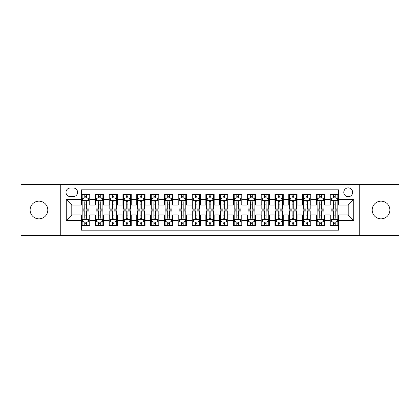 <?xml version="1.0" encoding="UTF-8"?>
<svg xmlns="http://www.w3.org/2000/svg" width="420" height="420" viewBox="0 0 420 420"><rect width="100%" height="100%" fill="white"/><g stroke="black" fill="none" stroke-linecap="round" stroke-linejoin="round"><path stroke-width="0.63" d="M381.034 201.154A8.846 8.846 0 0 0 372.188 210A8.846 8.846 0 0 0 381.034 218.846A8.846 8.846 0 0 0 389.881 210A8.846 8.846 0 0 0 381.034 201.154M38.965 201.154A8.846 8.846 0 0 0 30.119 210A8.846 8.846 0 0 0 38.965 218.846A8.846 8.846 0 0 0 47.812 210A8.846 8.846 0 0 0 38.965 201.154M348.206 187.887A4.421 4.421 0 0 0 343.786 192.308A4.421 4.421 0 0 0 348.206 196.733A4.421 4.421 0 0 0 352.632 192.308A4.421 4.421 0 0 0 348.206 187.887M359.263 235.567L399 235.567L399 184.433L359.263 184.433L359.263 235.567L60.737 235.567L60.737 184.433L21 184.433L21 235.567L60.737 235.567M338.536 194.45L330.241 194.45L330.241 199.495L324.713 199.495L324.713 205.023L330.241 205.023L330.241 199.495M324.713 199.495L324.713 194.45L316.423 194.45L316.423 199.495L310.894 199.495L310.894 205.023L316.423 205.023L316.423 199.495M310.894 199.495L310.894 194.45L302.6 194.45L302.6 199.495L297.071 199.495L297.071 205.023L302.6 205.023L302.6 199.495M297.071 199.495L297.071 194.45L288.776 194.45L288.776 199.495L283.248 199.495L283.248 205.023L288.776 205.023L288.776 199.495M283.248 199.495L283.248 194.45L274.958 194.45L274.958 199.495L269.43 199.495L269.43 205.023L274.958 205.023L274.958 199.495M269.43 199.495L269.43 194.45L261.135 194.45L261.135 199.495L255.607 199.495L255.607 205.023L261.135 205.023L261.135 199.495M255.607 199.495L255.607 194.45L247.317 194.45L247.317 199.495L241.789 199.495L241.789 205.023L247.317 205.023L247.317 199.495M241.789 199.495L241.789 194.45L233.494 194.45L233.494 199.495L227.966 199.495L227.966 205.023L233.494 205.023L233.494 199.495M227.966 199.495L227.966 194.45L219.676 194.45L219.676 199.495L214.148 199.495L214.148 205.023L219.676 205.023L219.676 199.495M214.148 199.495L214.148 194.45L205.853 194.45L205.853 199.495L200.324 199.495L200.324 205.023L205.853 205.023L205.853 199.495M200.324 199.495L200.324 194.45L192.034 194.45L192.034 199.495L186.506 199.495L186.506 205.023L192.034 205.023L192.034 199.495M186.506 199.495L186.506 194.45L178.211 194.45L178.211 199.495L172.683 199.495L172.683 205.023L178.211 205.023L178.211 199.495M172.683 199.495L172.683 194.45L164.393 194.45L164.393 199.495L158.865 199.495L158.865 205.023L164.393 205.023L164.393 199.495M158.865 199.495L158.865 194.45L150.57 194.45L150.57 199.495L145.042 199.495L145.042 205.023L150.57 205.023L150.57 199.495M145.042 199.495L145.042 194.45L136.752 194.45L136.752 199.495L131.224 199.495L131.224 205.023L136.752 205.023L136.752 199.495M131.224 199.495L131.224 194.45L122.929 194.45L122.929 199.495L117.401 199.495L117.401 205.023L122.929 205.023L122.929 199.495M117.401 199.495L117.401 194.45L109.106 194.45L109.106 199.495L103.577 199.495L103.577 205.023L109.106 205.023L109.106 199.495M103.577 199.495L103.577 194.45L95.288 194.45L95.288 205.023L89.759 205.023L89.759 194.45L81.464 194.45M81.464 225.55L89.759 225.55L89.759 214.977L95.288 214.977L95.288 225.55L103.577 225.55L103.577 214.977L109.106 214.977L109.106 220.505L103.577 220.505M109.106 220.505L109.106 225.55L117.401 225.55L117.401 214.977L122.929 214.977L122.929 220.505L117.401 220.505M122.929 220.505L122.929 225.55L131.224 225.55L131.224 214.977L136.752 214.977L136.752 220.505L131.224 220.505M136.752 220.505L136.752 225.55L145.042 225.55L145.042 214.977L150.57 214.977L150.57 220.505L145.042 220.505M150.57 220.505L150.57 225.55L158.865 225.55L158.865 214.977L164.393 214.977L164.393 220.505L158.865 220.505M164.393 220.505L164.393 225.55L172.683 225.55L172.683 214.977L178.211 214.977L178.211 220.505L172.683 220.505M178.211 220.505L178.211 225.55L186.506 225.55L186.506 214.977L192.034 214.977L192.034 220.505L186.506 220.505M192.034 220.505L192.034 225.55L200.324 225.55L200.324 214.977L205.853 214.977L205.853 220.505L200.324 220.505M205.853 220.505L205.853 225.55L214.148 225.55L214.148 214.977L219.676 214.977L219.676 220.505L214.148 220.505M219.676 220.505L219.676 225.55L227.966 225.55L227.966 214.977L233.494 214.977L233.494 220.505L227.966 220.505M233.494 220.505L233.494 225.55L241.789 225.55L241.789 214.977L247.317 214.977L247.317 220.505L241.789 220.505M247.317 220.505L247.317 225.55L255.607 225.55L255.607 214.977L261.135 214.977L261.135 220.505L255.607 220.505M261.135 220.505L261.135 225.55L269.43 225.55L269.43 214.977L274.958 214.977L274.958 220.505L269.43 220.505M274.958 220.505L274.958 225.55L283.248 225.55L283.248 214.977L288.776 214.977L288.776 220.505L283.248 220.505M288.776 220.505L288.776 225.55L297.071 225.55L297.071 214.977L302.6 214.977L302.6 220.505L297.071 220.505M302.6 220.505L302.6 225.55L310.894 225.55L310.894 214.977L316.423 214.977L316.423 220.505L310.894 220.505M316.423 220.505L316.423 225.55L324.713 225.55L324.713 214.977L330.241 214.977L330.241 220.505L324.713 220.505M70.271 196.591L73.311 196.591A4.284 4.284 0 0 0 77.595 192.308A4.284 4.284 0 0 0 73.311 188.024L70.271 188.024A4.284 4.284 0 0 0 65.987 192.308A4.284 4.284 0 0 0 70.271 196.591M359.263 184.433L60.737 184.433M338.536 199.495L338.536 189.819L81.464 189.819L81.464 205.023L71.794 205.023L71.794 214.977L81.464 214.977L81.464 230.181L338.536 230.181L338.536 214.977L348.206 214.977L348.206 205.023L338.536 205.023L338.536 199.495L353.735 199.495L353.735 220.505L338.536 220.505M81.464 220.505L66.266 220.505L66.266 199.495L81.464 199.495M330.241 220.505L330.241 225.55L338.536 225.55M81.464 197.909L82.157 197.909M84.782 197.909L86.441 197.909M89.066 197.909L89.759 197.909M81.464 204.887L82.157 204.887M84.782 204.887L86.441 204.887M89.066 204.887L89.759 204.887M81.464 215.114L82.157 215.114M84.782 215.114L86.441 215.114M89.066 215.114L89.759 215.114M81.464 222.091L82.157 222.091M84.782 222.091L86.441 222.091M89.066 222.091L89.759 222.091M95.288 204.887L95.981 204.887M98.606 204.887L100.264 204.887M102.889 204.887L103.577 204.887M95.288 197.909L95.981 197.909M98.606 197.909L100.264 197.909M102.889 197.909L103.577 197.909M95.288 215.114L95.981 215.114M98.606 215.114L100.264 215.114M102.889 215.114L103.577 215.114M95.288 222.091L95.981 222.091M98.606 222.091L100.264 222.091M102.889 222.091L103.577 222.091M109.106 215.114L109.799 215.114M112.424 215.114L114.083 215.114M116.708 215.114L117.401 215.114M109.106 222.091L109.799 222.091M112.424 222.091L114.083 222.091M116.708 222.091L117.401 222.091M109.106 197.909L109.799 197.909M112.424 197.909L114.083 197.909M116.708 197.909L117.401 197.909M109.106 204.887L109.799 204.887M112.424 204.887L114.083 204.887M116.708 204.887L117.401 204.887M122.929 215.114L123.622 215.114M126.247 215.114L127.906 215.114M130.531 215.114L131.224 215.114M122.929 222.091L123.622 222.091M126.247 222.091L127.906 222.091M130.531 222.091L131.224 222.091M122.929 197.909L123.622 197.909M126.247 197.909L127.906 197.909M130.531 197.909L131.224 197.909M122.929 204.887L123.622 204.887M126.247 204.887L127.906 204.887M130.531 204.887L131.224 204.887M136.752 215.114L137.44 215.114M140.065 215.114L141.724 215.114M144.349 215.114L145.042 215.114M136.752 222.091L137.44 222.091M140.065 222.091L141.724 222.091M144.349 222.091L145.042 222.091M136.752 197.909L137.44 197.909M140.065 197.909L141.724 197.909M144.349 197.909L145.042 197.909M136.752 204.887L137.44 204.887M140.065 204.887L141.724 204.887M144.349 204.887L145.042 204.887M150.57 215.114L151.263 215.114M153.888 215.114L155.547 215.114M158.172 215.114L158.865 215.114M150.57 222.091L151.263 222.091M153.888 222.091L155.547 222.091M158.172 222.091L158.865 222.091M150.57 197.909L151.263 197.909M153.888 197.909L155.547 197.909M158.172 197.909L158.865 197.909M150.57 204.887L151.263 204.887M153.888 204.887L155.547 204.887M158.172 204.887L158.865 204.887M164.393 215.114L165.081 215.114M167.706 215.114L169.365 215.114M171.995 215.114L172.683 215.114M164.393 222.091L165.081 222.091M167.706 222.091L169.365 222.091M171.995 222.091L172.683 222.091M164.393 197.909L165.081 197.909M167.706 197.909L169.365 197.909M171.995 197.909L172.683 197.909M164.393 204.887L165.081 204.887M167.706 204.887L169.365 204.887M171.995 204.887L172.683 204.887M178.211 215.114L178.904 215.114M181.529 215.114L183.188 215.114M185.813 215.114L186.506 215.114M178.211 222.091L178.904 222.091M181.529 222.091L183.188 222.091M185.813 222.091L186.506 222.091M178.211 197.909L178.904 197.909M181.529 197.909L183.188 197.909M185.813 197.909L186.506 197.909M178.211 204.887L178.904 204.887M181.529 204.887L183.188 204.887M185.813 204.887L186.506 204.887M192.034 215.114L192.722 215.114M195.353 215.114L197.006 215.114M199.637 215.114L200.324 215.114M192.034 222.091L192.722 222.091M195.353 222.091L197.006 222.091M199.637 222.091L200.324 222.091M192.034 197.909L192.722 197.909M195.353 197.909L197.006 197.909M199.637 197.909L200.324 197.909M192.034 204.887L192.722 204.887M195.353 204.887L197.006 204.887M199.637 204.887L200.324 204.887M205.853 215.114L206.546 215.114M209.171 215.114L210.829 215.114M213.454 215.114L214.148 215.114M205.853 222.091L206.546 222.091M209.171 222.091L210.829 222.091M213.454 222.091L214.148 222.091M205.853 197.909L206.546 197.909M209.171 197.909L210.829 197.909M213.454 197.909L214.148 197.909M205.853 204.887L206.546 204.887M209.171 204.887L210.829 204.887M213.454 204.887L214.148 204.887M219.676 215.114L220.364 215.114M222.994 215.114L224.648 215.114M227.278 215.114L227.966 215.114M219.676 222.091L220.364 222.091M222.994 222.091L224.648 222.091M227.278 222.091L227.966 222.091M219.676 197.909L220.364 197.909M222.994 197.909L224.648 197.909M227.278 197.909L227.966 197.909M219.676 204.887L220.364 204.887M222.994 204.887L224.648 204.887M227.278 204.887L227.966 204.887M233.494 215.114L234.187 215.114M236.812 215.114L238.471 215.114M241.096 215.114L241.789 215.114M233.494 222.091L234.187 222.091M236.812 222.091L238.471 222.091M241.096 222.091L241.789 222.091M233.494 197.909L234.187 197.909M236.812 197.909L238.471 197.909M241.096 197.909L241.789 197.909M233.494 204.887L234.187 204.887M236.812 204.887L238.471 204.887M241.096 204.887L241.789 204.887M247.317 215.114L248.005 215.114M250.635 215.114L252.294 215.114M254.919 215.114L255.607 215.114M247.317 222.091L248.005 222.091M250.635 222.091L252.294 222.091M254.919 222.091L255.607 222.091M247.317 197.909L248.005 197.909M250.635 197.909L252.294 197.909M254.919 197.909L255.607 197.909M247.317 204.887L248.005 204.887M250.635 204.887L252.294 204.887M254.919 204.887L255.607 204.887M261.135 215.114L261.828 215.114M264.453 215.114L266.112 215.114M268.737 215.114L269.43 215.114M261.135 222.091L261.828 222.091M264.453 222.091L266.112 222.091M268.737 222.091L269.43 222.091M261.135 197.909L261.828 197.909M264.453 197.909L266.112 197.909M268.737 197.909L269.43 197.909M261.135 204.887L261.828 204.887M264.453 204.887L266.112 204.887M268.737 204.887L269.43 204.887M274.958 215.114L275.651 215.114M278.276 215.114L279.935 215.114M282.56 215.114L283.248 215.114M274.958 222.091L275.651 222.091M278.276 222.091L279.935 222.091M282.56 222.091L283.248 222.091M274.958 197.909L275.651 197.909M278.276 197.909L279.935 197.909M282.56 197.909L283.248 197.909M274.958 204.887L275.651 204.887M278.276 204.887L279.935 204.887M282.56 204.887L283.248 204.887M288.776 215.114L289.469 215.114M292.094 215.114L293.753 215.114M296.378 215.114L297.071 215.114M288.776 222.091L289.469 222.091M292.094 222.091L293.753 222.091M296.378 222.091L297.071 222.091M288.776 197.909L289.469 197.909M292.094 197.909L293.753 197.909M296.378 197.909L297.071 197.909M288.776 204.887L289.469 204.887M292.094 204.887L293.753 204.887M296.378 204.887L297.071 204.887M302.6 215.114L303.293 215.114M305.918 215.114L307.577 215.114M310.202 215.114L310.894 215.114M302.6 222.091L303.293 222.091M305.918 222.091L307.577 222.091M310.202 222.091L310.894 222.091M302.6 197.909L303.293 197.909M305.918 197.909L307.577 197.909M310.202 197.909L310.894 197.909M302.6 204.887L303.293 204.887M305.918 204.887L307.577 204.887M310.202 204.887L310.894 204.887M316.423 215.114L317.111 215.114M319.736 215.114L321.394 215.114M324.019 215.114L324.713 215.114M316.423 222.091L317.111 222.091M319.736 222.091L321.394 222.091M324.019 222.091L324.713 222.091M316.423 197.909L317.111 197.909M319.736 197.909L321.394 197.909M324.019 197.909L324.713 197.909M316.423 204.887L317.111 204.887M319.736 204.887L321.394 204.887M324.019 204.887L324.713 204.887M330.241 215.114L330.934 215.114M333.559 215.114L335.218 215.114M337.843 215.114L338.536 215.114M330.241 222.091L330.934 222.091M333.559 222.091L335.218 222.091M337.843 222.091L338.536 222.091M330.241 197.909L330.934 197.909M333.559 197.909L335.218 197.909M337.843 197.909L338.536 197.909M330.241 204.887L330.934 204.887M333.559 204.887L335.218 204.887M337.843 204.887L338.536 204.887M71.794 205.023L66.266 199.495M71.794 214.977L66.266 220.505M353.735 199.495L348.206 205.023M353.735 220.505L348.206 214.977M86.441 196.25L84.782 196.25M89.066 208.047L86.441 208.047L86.441 209.171L89.066 209.171L89.066 200.739L87.686 197.978L83.538 197.978L82.157 200.739L82.157 209.171L84.782 209.171L84.782 208.047L82.157 208.047M82.157 200.739L82.157 194.45M89.066 200.739L89.066 194.45M84.782 197.978L84.782 194.45M86.441 194.45L86.441 197.978M86.441 208.047L86.441 201.779C85.89 200.713 85.339 200.713 84.782 201.779L84.782 208.047M84.782 223.75L86.441 223.75M82.157 211.953L84.782 211.953L84.782 210.829L82.157 210.829L82.157 219.261L83.538 222.023L87.686 222.023L89.066 219.261L89.066 210.829L86.441 210.829L86.441 211.953L89.066 211.953M89.066 219.261L89.066 225.55M82.157 219.261L82.157 225.55M86.441 222.023L86.441 225.55M84.782 225.55L84.782 222.023M84.782 211.953L84.782 218.222C85.334 219.287 85.89 219.287 86.441 218.222L86.441 211.953M100.264 196.25L98.606 196.25M102.889 208.047L100.264 208.047L100.264 209.171L102.889 209.171L102.889 200.739L101.509 197.978L97.361 197.978L95.981 200.739L95.981 209.171L98.606 209.171L98.606 208.047L95.981 208.047M95.981 200.739L95.981 194.45M102.889 200.739L102.889 194.45M98.606 197.978L98.606 194.45M100.264 194.45L100.264 197.978M100.264 208.047L100.264 201.779C99.708 200.713 99.157 200.713 98.606 201.779L98.606 208.047M114.083 196.25L112.424 196.25M116.708 208.047L114.083 208.047L114.083 209.171L116.708 209.171L116.708 200.739L115.327 197.978L111.179 197.978L109.799 200.739L109.799 209.171L112.424 209.171L112.424 208.047L109.799 208.047M109.799 200.739L109.799 194.45M116.708 200.739L116.708 194.45M112.424 197.978L112.424 194.45M114.083 194.45L114.083 197.978M114.083 208.047L114.083 201.779C113.531 200.713 112.98 200.713 112.424 201.779L112.424 208.047M127.906 196.25L126.247 196.25M130.531 208.047L127.906 208.047L127.906 209.171L130.531 209.171L130.531 200.739L129.15 197.978L125.002 197.978L123.622 200.739L123.622 209.171L126.247 209.171L126.247 208.047L123.622 208.047M123.622 200.739L123.622 194.45M130.531 200.739L130.531 194.45M126.247 197.978L126.247 194.45M127.906 194.45L127.906 197.978M127.906 208.047L127.906 201.779C127.355 200.713 126.798 200.713 126.247 201.779L126.247 208.047M141.724 196.25L140.065 196.25M144.349 208.047L141.724 208.047L141.724 209.171L144.349 209.171L144.349 200.739L142.968 197.978L138.821 197.978L137.44 200.739L137.44 209.171L140.065 209.171L140.065 208.047L137.44 208.047M137.44 200.739L137.44 194.45M144.349 200.739L144.349 194.45M140.065 197.978L140.065 194.45M141.724 194.45L141.724 197.978M141.724 208.047L141.724 201.779C141.172 200.713 140.621 200.713 140.065 201.779L140.065 208.047M98.606 223.75L100.264 223.75M95.981 211.953L98.606 211.953L98.606 210.829L95.981 210.829L95.981 219.261L97.361 222.023L101.509 222.023L102.889 219.261L102.889 210.829L100.264 210.829L100.264 211.953L102.889 211.953M102.889 219.261L102.889 225.55M95.981 219.261L95.981 225.55M100.264 222.023L100.264 225.55M98.606 225.55L98.606 222.023M98.606 211.953L98.606 218.222C99.157 219.287 99.708 219.287 100.264 218.222L100.264 211.953M112.424 223.75L114.083 223.75M109.799 211.953L112.424 211.953L112.424 210.829L109.799 210.829L109.799 219.261L111.179 222.023L115.327 222.023L116.708 219.261L116.708 210.829L114.083 210.829L114.083 211.953L116.708 211.953M116.708 219.261L116.708 225.55M109.799 219.261L109.799 225.55M114.083 222.023L114.083 225.55M112.424 225.55L112.424 222.023M112.424 211.953L112.424 218.222C112.975 219.287 113.531 219.287 114.083 218.222L114.083 211.953M126.247 223.75L127.906 223.75M123.622 211.953L126.247 211.953L126.247 210.829L123.622 210.829L123.622 219.261L125.002 222.023L129.15 222.023L130.531 219.261L130.531 210.829L127.906 210.829L127.906 211.953L130.531 211.953M130.531 219.261L130.531 225.55M123.622 219.261L123.622 225.55M127.906 222.023L127.906 225.55M126.247 225.55L126.247 222.023M126.247 211.953L126.247 218.222C126.798 219.287 127.349 219.287 127.906 218.222L127.906 211.953M140.065 223.75L141.724 223.75M137.44 211.953L140.065 211.953L140.065 210.829L137.44 210.829L137.44 219.261L138.821 222.023L142.968 222.023L144.349 219.261L144.349 210.829L141.724 210.829L141.724 211.953L144.349 211.953M144.349 219.261L144.349 225.55M137.44 219.261L137.44 225.55M141.724 222.023L141.724 225.55M140.065 225.55L140.065 222.023M140.065 211.953L140.065 218.222C140.621 219.287 141.172 219.287 141.724 218.222L141.724 211.953M155.547 196.25L153.888 196.25M158.172 208.047L155.547 208.047L155.547 209.171L158.172 209.171L158.172 200.739L156.791 197.978L152.644 197.978L151.263 200.739L151.263 209.171L153.888 209.171L153.888 208.047L151.263 208.047M151.263 200.739L151.263 194.45M158.172 200.739L158.172 194.45M153.888 197.978L153.888 194.45M155.547 194.45L155.547 197.978M155.547 208.047L155.547 201.779C154.996 200.713 154.439 200.713 153.888 201.779L153.888 208.047M153.888 223.75L155.547 223.75M151.263 211.953L153.888 211.953L153.888 210.829L151.263 210.829L151.263 219.261L152.644 222.023L156.791 222.023L158.172 219.261L158.172 210.829L155.547 210.829L155.547 211.953L158.172 211.953M158.172 219.261L158.172 225.55M151.263 219.261L151.263 225.55M155.547 222.023L155.547 225.55M153.888 225.55L153.888 222.023M153.888 211.953L153.888 218.222C154.439 219.287 154.991 219.287 155.547 218.222L155.547 211.953M169.365 196.25L167.706 196.25M171.995 208.047L169.365 208.047L169.365 209.171L171.995 209.171L171.995 200.739L170.609 197.978L166.462 197.978L165.081 200.739L165.081 209.171L167.706 209.171L167.706 208.047L165.081 208.047M165.081 200.739L165.081 194.45M171.995 200.739L171.995 194.45M167.706 197.978L167.706 194.45M169.365 194.45L169.365 197.978M169.365 208.047L169.365 201.779C168.814 200.713 168.263 200.713 167.706 201.779L167.706 208.047M167.706 223.75L169.365 223.75M165.081 211.953L167.706 211.953L167.706 210.829L165.081 210.829L165.081 219.261L166.462 222.023L170.609 222.023L171.995 219.261L171.995 210.829L169.365 210.829L169.365 211.953L171.995 211.953M171.995 219.261L171.995 225.55M165.081 219.261L165.081 225.55M169.365 222.023L169.365 225.55M167.706 225.55L167.706 222.023M167.706 211.953L167.706 218.222C168.263 219.287 168.814 219.287 169.365 218.222L169.365 211.953M183.188 196.25L181.529 196.25M185.813 208.047L183.188 208.047L183.188 209.171L185.813 209.171L185.813 200.739L184.433 197.978L180.285 197.978L178.904 200.739L178.904 209.171L181.529 209.171L181.529 208.047L178.904 208.047M178.904 200.739L178.904 194.45M185.813 200.739L185.813 194.45M181.529 197.978L181.529 194.45M183.188 194.45L183.188 197.978M183.188 208.047L183.188 201.779C182.637 200.713 182.081 200.713 181.529 201.779L181.529 208.047M181.529 223.75L183.188 223.75M178.904 211.953L181.529 211.953L181.529 210.829L178.904 210.829L178.904 219.261L180.285 222.023L184.433 222.023L185.813 219.261L185.813 210.829L183.188 210.829L183.188 211.953L185.813 211.953M185.813 219.261L185.813 225.55M178.904 219.261L178.904 225.55M183.188 222.023L183.188 225.55M181.529 225.55L181.529 222.023M181.529 211.953L181.529 218.222C182.081 219.287 182.632 219.287 183.188 218.222L183.188 211.953M197.006 196.25L195.353 196.25M199.637 208.047L197.006 208.047L197.006 209.171L199.637 209.171L199.637 200.739L198.251 197.978L194.108 197.978L192.722 200.739L192.722 209.171L195.353 209.171L195.353 208.047L192.722 208.047M192.722 200.739L192.722 194.45M199.637 200.739L199.637 194.45M195.353 197.978L195.353 194.45M197.006 194.45L197.006 197.978M197.006 208.047L197.006 201.779C196.455 200.713 195.904 200.713 195.353 201.779L195.353 208.047M195.353 223.75L197.006 223.75M192.722 211.953L195.353 211.953L195.353 210.829L192.722 210.829L192.722 219.261L194.108 222.023L198.251 222.023L199.637 219.261L199.637 210.829L197.006 210.829L197.006 211.953L199.637 211.953M199.637 219.261L199.637 225.55M192.722 219.261L192.722 225.55M197.006 222.023L197.006 225.55M195.353 225.55L195.353 222.023M195.353 211.953L195.353 218.222C195.904 219.287 196.455 219.287 197.006 218.222L197.006 211.953M210.829 196.25L209.171 196.25M213.454 208.047L210.829 208.047L210.829 209.171L213.454 209.171L213.454 200.739L212.074 197.978L207.926 197.978L206.546 200.739L206.546 209.171L209.171 209.171L209.171 208.047L206.546 208.047M206.546 200.739L206.546 194.45M213.454 200.739L213.454 194.45M209.171 197.978L209.171 194.45M210.829 194.45L210.829 197.978M210.829 208.047L210.829 201.779C210.278 200.713 209.722 200.713 209.171 201.779L209.171 208.047M209.171 223.75L210.829 223.75M206.546 211.953L209.171 211.953L209.171 210.829L206.546 210.829L206.546 219.261L207.926 222.023L212.074 222.023L213.454 219.261L213.454 210.829L210.829 210.829L210.829 211.953L213.454 211.953M213.454 219.261L213.454 225.55M206.546 219.261L206.546 225.55M210.829 222.023L210.829 225.55M209.171 225.55L209.171 222.023M209.171 211.953L209.171 218.222C209.722 219.287 210.278 219.287 210.829 218.222L210.829 211.953M224.648 196.25L222.994 196.25M227.278 208.047L224.648 208.047L224.648 209.171L227.278 209.171L227.278 200.739L225.892 197.978L221.75 197.978L220.364 200.739L220.364 209.171L222.994 209.171L222.994 208.047L220.364 208.047M220.364 200.739L220.364 194.45M227.278 200.739L227.278 194.45M222.994 197.978L222.994 194.45M224.648 194.45L224.648 197.978M224.648 208.047L224.648 201.779C224.096 200.713 223.545 200.713 222.994 201.779L222.994 208.047M222.994 223.75L224.648 223.75M220.364 211.953L222.994 211.953L222.994 210.829L220.364 210.829L220.364 219.261L221.75 222.023L225.892 222.023L227.278 219.261L227.278 210.829L224.648 210.829L224.648 211.953L227.278 211.953M227.278 219.261L227.278 225.55M220.364 219.261L220.364 225.55M224.648 222.023L224.648 225.55M222.994 225.55L222.994 222.023M222.994 211.953L222.994 218.222C223.545 219.287 224.096 219.287 224.648 218.222L224.648 211.953M238.471 196.25L236.812 196.25M241.096 208.047L238.471 208.047L238.471 209.171L241.096 209.171L241.096 200.739L239.715 197.978L235.567 197.978L234.187 200.739L234.187 209.171L236.812 209.171L236.812 208.047L234.187 208.047M234.187 200.739L234.187 194.45M241.096 200.739L241.096 194.45M236.812 197.978L236.812 194.45M238.471 194.45L238.471 197.978M238.471 208.047L238.471 201.779C237.92 200.713 237.368 200.713 236.812 201.779L236.812 208.047M236.812 223.75L238.471 223.75M234.187 211.953L236.812 211.953L236.812 210.829L234.187 210.829L234.187 219.261L235.567 222.023L239.715 222.023L241.096 219.261L241.096 210.829L238.471 210.829L238.471 211.953L241.096 211.953M241.096 219.261L241.096 225.55M234.187 219.261L234.187 225.55M238.471 222.023L238.471 225.55M236.812 225.55L236.812 222.023M236.812 211.953L236.812 218.222C237.363 219.287 237.92 219.287 238.471 218.222L238.471 211.953M252.294 196.25L250.635 196.25M254.919 208.047L252.294 208.047L252.294 209.171L254.919 209.171L254.919 200.739L253.538 197.978L249.391 197.978L248.005 200.739L248.005 209.171L250.635 209.171L250.635 208.047L248.005 208.047M248.005 200.739L248.005 194.45M254.919 200.739L254.919 194.45M250.635 197.978L250.635 194.45M252.294 194.45L252.294 197.978M252.294 208.047L252.294 201.779C251.738 200.713 251.186 200.713 250.635 201.779L250.635 208.047M250.635 223.75L252.294 223.75M248.005 211.953L250.635 211.953L250.635 210.829L248.005 210.829L248.005 219.261L249.391 222.023L253.538 222.023L254.919 219.261L254.919 210.829L252.294 210.829L252.294 211.953L254.919 211.953M254.919 219.261L254.919 225.55M248.005 219.261L248.005 225.55M252.294 222.023L252.294 225.55M250.635 225.55L250.635 222.023M250.635 211.953L250.635 218.222C251.186 219.287 251.738 219.287 252.294 218.222L252.294 211.953M266.112 196.25L264.453 196.25M268.737 208.047L266.112 208.047L266.112 209.171L268.737 209.171L268.737 200.739L267.356 197.978L263.209 197.978L261.828 200.739L261.828 209.171L264.453 209.171L264.453 208.047L261.828 208.047M261.828 200.739L261.828 194.45M268.737 200.739L268.737 194.45M264.453 197.978L264.453 194.45M266.112 194.45L266.112 197.978M266.112 208.047L266.112 201.779C265.561 200.713 265.01 200.713 264.453 201.779L264.453 208.047M264.453 223.75L266.112 223.75M261.828 211.953L264.453 211.953L264.453 210.829L261.828 210.829L261.828 219.261L263.209 222.023L267.356 222.023L268.737 219.261L268.737 210.829L266.112 210.829L266.112 211.953L268.737 211.953M268.737 219.261L268.737 225.55M261.828 219.261L261.828 225.55M266.112 222.023L266.112 225.55M264.453 225.55L264.453 222.023M264.453 211.953L264.453 218.222C265.004 219.287 265.561 219.287 266.112 218.222L266.112 211.953M279.935 196.25L278.276 196.25M282.56 208.047L279.935 208.047L279.935 209.171L282.56 209.171L282.56 200.739L281.18 197.978L277.032 197.978L275.651 200.739L275.651 209.171L278.276 209.171L278.276 208.047L275.651 208.047M275.651 200.739L275.651 194.45M282.56 200.739L282.56 194.45M278.276 197.978L278.276 194.45M279.935 194.45L279.935 197.978M279.935 208.047L279.935 201.779C279.379 200.713 278.828 200.713 278.276 201.779L278.276 208.047M278.276 223.75L279.935 223.75M275.651 211.953L278.276 211.953L278.276 210.829L275.651 210.829L275.651 219.261L277.032 222.023L281.18 222.023L282.56 219.261L282.56 210.829L279.935 210.829L279.935 211.953L282.56 211.953M282.56 219.261L282.56 225.55M275.651 219.261L275.651 225.55M279.935 222.023L279.935 225.55M278.276 225.55L278.276 222.023M278.276 211.953L278.276 218.222C278.828 219.287 279.379 219.287 279.935 218.222L279.935 211.953M293.753 196.25L292.094 196.25M296.378 208.047L293.753 208.047L293.753 209.171L296.378 209.171L296.378 200.739L294.998 197.978L290.85 197.978L289.469 200.739L289.469 209.171L292.094 209.171L292.094 208.047L289.469 208.047M289.469 200.739L289.469 194.45M296.378 200.739L296.378 194.45M292.094 197.978L292.094 194.45M293.753 194.45L293.753 197.978M293.753 208.047L293.753 201.779C293.202 200.713 292.651 200.713 292.094 201.779L292.094 208.047M292.094 223.75L293.753 223.75M289.469 211.953L292.094 211.953L292.094 210.829L289.469 210.829L289.469 219.261L290.85 222.023L294.998 222.023L296.378 219.261L296.378 210.829L293.753 210.829L293.753 211.953L296.378 211.953M296.378 219.261L296.378 225.55M289.469 219.261L289.469 225.55M293.753 222.023L293.753 225.55M292.094 225.55L292.094 222.023M292.094 211.953L292.094 218.222C292.645 219.287 293.202 219.287 293.753 218.222L293.753 211.953M307.577 196.25L305.918 196.25M310.202 208.047L307.577 208.047L307.577 209.171L310.202 209.171L310.202 200.739L308.821 197.978L304.673 197.978L303.293 200.739L303.293 209.171L305.918 209.171L305.918 208.047L303.293 208.047M303.293 200.739L303.293 194.45M310.202 200.739L310.202 194.45M305.918 197.978L305.918 194.45M307.577 194.45L307.577 197.978M307.577 208.047L307.577 201.779C307.025 200.713 306.469 200.713 305.918 201.779L305.918 208.047M305.918 223.75L307.577 223.75M303.293 211.953L305.918 211.953L305.918 210.829L303.293 210.829L303.293 219.261L304.673 222.023L308.821 222.023L310.202 219.261L310.202 210.829L307.577 210.829L307.577 211.953L310.202 211.953M310.202 219.261L310.202 225.55M303.293 219.261L303.293 225.55M307.577 222.023L307.577 225.55M305.918 225.55L305.918 222.023M305.918 211.953L305.918 218.222C306.469 219.287 307.02 219.287 307.577 218.222L307.577 211.953M321.394 196.25L319.736 196.25M324.019 208.047L321.394 208.047L321.394 209.171L324.019 209.171L324.019 200.739L322.639 197.978L318.491 197.978L317.111 200.739L317.111 209.171L319.736 209.171L319.736 208.047L317.111 208.047M317.111 200.739L317.111 194.45M324.019 200.739L324.019 194.45M319.736 197.978L319.736 194.45M321.394 194.45L321.394 197.978M321.394 208.047L321.394 201.779C320.843 200.713 320.292 200.713 319.736 201.779L319.736 208.047M319.736 223.75L321.394 223.75M317.111 211.953L319.736 211.953L319.736 210.829L317.111 210.829L317.111 219.261L318.491 222.023L322.639 222.023L324.019 219.261L324.019 210.829L321.394 210.829L321.394 211.953L324.019 211.953M324.019 219.261L324.019 225.55M317.111 219.261L317.111 225.55M321.394 222.023L321.394 225.55M319.736 225.55L319.736 222.023M319.736 211.953L319.736 218.222C320.292 219.287 320.843 219.287 321.394 218.222L321.394 211.953M335.218 196.25L333.559 196.25M337.843 208.047L335.218 208.047L335.218 209.171L337.843 209.171L337.843 200.739L336.462 197.978L332.315 197.978L330.934 200.739L330.934 209.171L333.559 209.171L333.559 208.047L330.934 208.047M330.934 200.739L330.934 194.45M337.843 200.739L337.843 194.45M333.559 197.978L333.559 194.45M335.218 194.45L335.218 197.978M335.218 208.047L335.218 201.779C334.667 200.713 334.11 200.713 333.559 201.779L333.559 208.047M333.559 223.75L335.218 223.75M330.934 211.953L333.559 211.953L333.559 210.829L330.934 210.829L330.934 219.261L332.315 222.023L336.462 222.023L337.843 219.261L337.843 210.829L335.218 210.829L335.218 211.953L337.843 211.953M337.843 219.261L337.843 225.55M330.934 219.261L330.934 225.55M335.218 222.023L335.218 225.55M333.559 225.55L333.559 222.023M333.559 211.953L333.559 218.222C334.11 219.287 334.661 219.287 335.218 218.222L335.218 211.953M95.288 220.505L89.759 220.505M95.288 199.495L89.759 199.495M89.035 200.671L82.194 200.671M82.157 198.739L83.16 198.739M88.064 198.739L89.066 198.739M84.782 203.941L82.157 203.941M89.066 203.941L86.441 203.941M86.441 197.127L84.782 197.127M82.194 219.329L89.035 219.329M89.066 221.261L88.064 221.261M83.16 221.261L82.157 221.261M86.441 216.059L89.066 216.059M82.157 216.059L84.782 216.059M84.782 222.873L86.441 222.873M102.853 200.671L96.012 200.671M95.981 198.739L96.978 198.739M101.887 198.739L102.889 198.739M98.606 203.941L95.981 203.941M102.889 203.941L100.264 203.941M100.264 197.127L98.606 197.127M116.676 200.671L109.835 200.671M109.799 198.739L110.801 198.739M115.71 198.739L116.708 198.739M112.424 203.941L109.799 203.941M116.708 203.941L114.083 203.941M114.083 197.127L112.424 197.127M130.494 200.671L123.653 200.671M123.622 198.739L124.619 198.739M129.528 198.739L130.531 198.739M126.247 203.941L123.622 203.941M130.531 203.941L127.906 203.941M127.906 197.127L126.247 197.127M144.317 200.671L137.477 200.671M137.44 198.739L138.442 198.739M143.351 198.739L144.349 198.739M140.065 203.941L137.44 203.941M144.349 203.941L141.724 203.941M141.724 197.127L140.065 197.127M96.012 219.329L102.853 219.329M102.889 221.261L101.887 221.261M96.978 221.261L95.981 221.261M100.264 216.059L102.889 216.059M95.981 216.059L98.606 216.059M98.606 222.873L100.264 222.873M109.835 219.329L116.676 219.329M116.708 221.261L115.71 221.261M110.801 221.261L109.799 221.261M114.083 216.059L116.708 216.059M109.799 216.059L112.424 216.059M112.424 222.873L114.083 222.873M123.653 219.329L130.494 219.329M130.531 221.261L129.528 221.261M124.619 221.261L123.622 221.261M127.906 216.059L130.531 216.059M123.622 216.059L126.247 216.059M126.247 222.873L127.906 222.873M137.477 219.329L144.317 219.329M144.349 221.261L143.351 221.261M138.442 221.261L137.44 221.261M141.724 216.059L144.349 216.059M137.44 216.059L140.065 216.059M140.065 222.873L141.724 222.873M158.135 200.671L151.294 200.671M151.263 198.739L152.266 198.739M157.169 198.739L158.172 198.739M153.888 203.941L151.263 203.941M158.172 203.941L155.547 203.941M155.547 197.127L153.888 197.127M151.294 219.329L158.135 219.329M158.172 221.261L157.169 221.261M152.266 221.261L151.263 221.261M155.547 216.059L158.172 216.059M151.263 216.059L153.888 216.059M153.888 222.873L155.547 222.873M171.959 200.671L165.118 200.671M165.081 198.739L166.084 198.739M170.993 198.739L171.995 198.739M167.706 203.941L165.081 203.941M171.995 203.941L169.365 203.941M169.365 197.127L167.706 197.127M165.118 219.329L171.959 219.329M171.995 221.261L170.993 221.261M166.084 221.261L165.081 221.261M169.365 216.059L171.995 216.059M165.081 216.059L167.706 216.059M167.706 222.873L169.365 222.873M185.777 200.671L178.936 200.671M178.904 198.739L179.907 198.739M184.81 198.739L185.813 198.739M181.529 203.941L178.904 203.941M185.813 203.941L183.188 203.941M183.188 197.127L181.529 197.127M178.936 219.329L185.777 219.329M185.813 221.261L184.81 221.261M179.907 221.261L178.904 221.261M183.188 216.059L185.813 216.059M178.904 216.059L181.529 216.059M181.529 222.873L183.188 222.873M199.6 200.671L192.759 200.671M192.722 198.739L193.725 198.739M198.634 198.739L199.637 198.739M195.353 203.941L192.722 203.941M199.637 203.941L197.006 203.941M197.006 197.127L195.353 197.127M192.759 219.329L199.6 219.329M199.637 221.261L198.634 221.261M193.725 221.261L192.722 221.261M197.006 216.059L199.637 216.059M192.722 216.059L195.353 216.059M195.353 222.873L197.006 222.873M213.423 200.671L206.577 200.671M206.546 198.739L207.548 198.739M212.452 198.739L213.454 198.739M209.171 203.941L206.546 203.941M213.454 203.941L210.829 203.941M210.829 197.127L209.171 197.127M206.577 219.329L213.423 219.329M213.454 221.261L212.452 221.261M207.548 221.261L206.546 221.261M210.829 216.059L213.454 216.059M206.546 216.059L209.171 216.059M209.171 222.873L210.829 222.873M227.241 200.671L220.4 200.671M220.364 198.739L221.366 198.739M226.275 198.739L227.278 198.739M222.994 203.941L220.364 203.941M227.278 203.941L224.648 203.941M224.648 197.127L222.994 197.127M220.4 219.329L227.241 219.329M227.278 221.261L226.275 221.261M221.366 221.261L220.364 221.261M224.648 216.059L227.278 216.059M220.364 216.059L222.994 216.059M222.994 222.873L224.648 222.873M241.064 200.671L234.224 200.671M234.187 198.739L235.19 198.739M240.093 198.739L241.096 198.739M236.812 203.941L234.187 203.941M241.096 203.941L238.471 203.941M238.471 197.127L236.812 197.127M234.224 219.329L241.064 219.329M241.096 221.261L240.093 221.261M235.19 221.261L234.187 221.261M238.471 216.059L241.096 216.059M234.187 216.059L236.812 216.059M236.812 222.873L238.471 222.873M254.882 200.671L248.042 200.671M248.005 198.739L249.008 198.739M253.916 198.739L254.919 198.739M250.635 203.941L248.005 203.941M254.919 203.941L252.294 203.941M252.294 197.127L250.635 197.127M248.042 219.329L254.882 219.329M254.919 221.261L253.916 221.261M249.008 221.261L248.005 221.261M252.294 216.059L254.919 216.059M248.005 216.059L250.635 216.059M250.635 222.873L252.294 222.873M268.706 200.671L261.865 200.671M261.828 198.739L262.831 198.739M267.734 198.739L268.737 198.739M264.453 203.941L261.828 203.941M268.737 203.941L266.112 203.941M266.112 197.127L264.453 197.127M261.865 219.329L268.706 219.329M268.737 221.261L267.734 221.261M262.831 221.261L261.828 221.261M266.112 216.059L268.737 216.059M261.828 216.059L264.453 216.059M264.453 222.873L266.112 222.873M282.524 200.671L275.683 200.671M275.651 198.739L276.649 198.739M281.558 198.739L282.56 198.739M278.276 203.941L275.651 203.941M282.56 203.941L279.935 203.941M279.935 197.127L278.276 197.127M275.683 219.329L282.524 219.329M282.56 221.261L281.558 221.261M276.649 221.261L275.651 221.261M279.935 216.059L282.56 216.059M275.651 216.059L278.276 216.059M278.276 222.873L279.935 222.873M296.347 200.671L289.506 200.671M289.469 198.739L290.472 198.739M295.381 198.739L296.378 198.739M292.094 203.941L289.469 203.941M296.378 203.941L293.753 203.941M293.753 197.127L292.094 197.127M289.506 219.329L296.347 219.329M296.378 221.261L295.381 221.261M290.472 221.261L289.469 221.261M293.753 216.059L296.378 216.059M289.469 216.059L292.094 216.059M292.094 222.873L293.753 222.873M310.165 200.671L303.324 200.671M303.293 198.739L304.29 198.739M309.199 198.739L310.202 198.739M305.918 203.941L303.293 203.941M310.202 203.941L307.577 203.941M307.577 197.127L305.918 197.127M303.324 219.329L310.165 219.329M310.202 221.261L309.199 221.261M304.29 221.261L303.293 221.261M307.577 216.059L310.202 216.059M303.293 216.059L305.918 216.059M305.918 222.873L307.577 222.873M323.988 200.671L317.147 200.671M317.111 198.739L318.113 198.739M323.022 198.739L324.019 198.739M319.736 203.941L317.111 203.941M324.019 203.941L321.394 203.941M321.394 197.127L319.736 197.127M317.147 219.329L323.988 219.329M324.019 221.261L323.022 221.261M318.113 221.261L317.111 221.261M321.394 216.059L324.019 216.059M317.111 216.059L319.736 216.059M319.736 222.873L321.394 222.873M337.806 200.671L330.965 200.671M330.934 198.739L331.937 198.739M336.84 198.739L337.843 198.739M333.559 203.941L330.934 203.941M337.843 203.941L335.218 203.941M335.218 197.127L333.559 197.127M330.965 219.329L337.806 219.329M337.843 221.261L336.84 221.261M331.937 221.261L330.934 221.261M335.218 216.059L337.843 216.059M330.934 216.059L333.559 216.059M333.559 222.873L335.218 222.873"/></g></svg>
